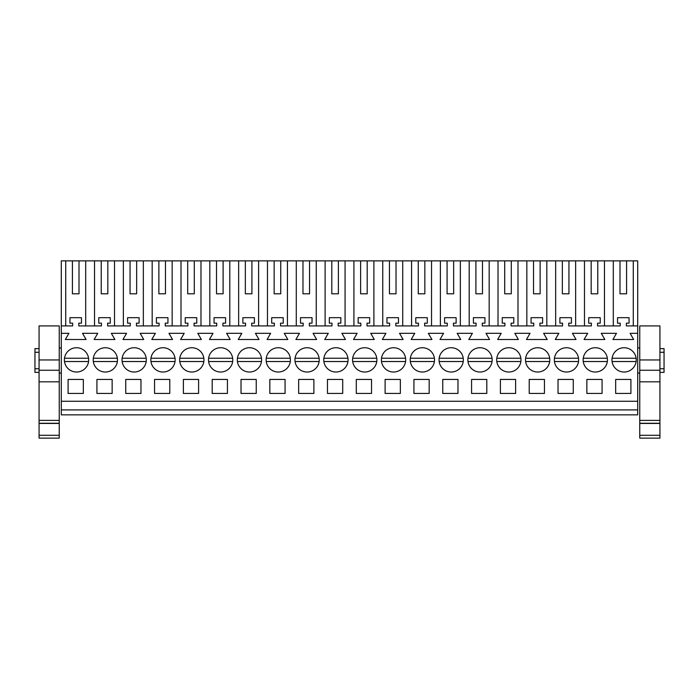 <?xml version="1.0" encoding="UTF-8"?>
<svg xmlns="http://www.w3.org/2000/svg" width="699" height="699" viewBox="0 0 699 699"><rect width="100%" height="100%" fill="white"/><g stroke="black" fill="none" stroke-linecap="round" stroke-linejoin="round"><path stroke-width="1.05" d="M61.302 409.902L637.698 409.902L637.698 414.848L61.302 414.848L61.302 260.867L65.723 260.867L65.723 325.917M85.697 325.917L85.697 260.867L94.54 260.867L94.54 325.917M101.233 293.807L107.821 293.807L101.233 293.807L101.233 260.867L94.54 260.867M101.233 260.867L123.365 260.867L123.365 325.917M130.058 293.807L136.646 293.807L130.058 293.807L130.058 260.867L123.365 260.867M130.058 260.867L152.181 260.867L152.181 325.917M158.874 293.807L165.462 293.807L158.874 293.807L158.874 260.867L152.181 260.867M158.874 260.867L181.006 260.867L181.006 325.917M187.699 293.807L194.287 293.807L187.699 293.807L187.699 260.867L181.006 260.867M187.699 260.867L209.822 260.867L209.822 325.917M216.515 293.807L223.103 293.807L216.515 293.807L216.515 260.867L209.822 260.867M216.515 260.867L238.647 260.867L238.647 325.917M245.34 293.807L251.92 293.807L245.34 293.807L245.34 260.867L238.647 260.867M245.34 260.867L267.464 260.867L267.464 325.917M274.157 293.807L280.745 293.807L274.157 293.807L274.157 260.867L267.464 260.867M274.157 260.867L296.28 260.867L296.28 325.917M302.973 293.807L309.561 293.807L302.973 293.807L302.973 260.867L296.28 260.867M302.973 260.867L325.105 260.867L325.105 325.917M331.798 293.807L338.386 293.807L331.798 293.807L331.798 260.867L325.105 260.867M331.798 260.867L353.921 260.867L353.921 325.917M360.614 293.807L367.202 293.807L360.614 293.807L360.614 260.867L353.921 260.867M360.614 260.867L382.746 260.867L382.746 325.917M389.439 293.807L396.027 293.807L389.439 293.807L389.439 260.867L382.746 260.867M389.439 260.867L411.562 260.867L411.562 325.917M418.255 293.807L424.843 293.807L418.255 293.807L418.255 260.867L411.562 260.867M418.255 260.867L440.387 260.867L440.387 325.917M447.08 293.807L453.66 293.807L447.08 293.807L447.08 260.867L440.387 260.867M447.08 260.867L469.204 260.867L469.204 325.917M475.897 293.807L482.485 293.807L475.897 293.807L475.897 260.867L469.204 260.867M475.897 260.867L498.02 260.867L498.02 325.917M504.713 293.807L511.301 293.807L504.713 293.807L504.713 260.867L498.02 260.867M504.713 260.867L526.845 260.867L526.845 325.917M533.538 293.807L540.126 293.807L533.538 293.807L533.538 260.867L526.845 260.867M533.538 260.867L555.661 260.867L555.661 325.917M562.354 293.807L568.942 293.807L562.354 293.807L562.354 260.867L555.661 260.867M562.354 260.867L584.486 260.867L584.486 325.917M591.179 293.807L597.767 293.807L591.179 293.807L591.179 260.867L584.486 260.867M591.179 260.867L637.698 260.867L637.698 409.902M72.416 293.807L79.004 293.807L72.416 293.807L72.416 260.867L63.155 260.867M72.416 260.867L85.697 260.867M61.302 401.261L637.698 401.261M61.302 333.327L68.904 333.327L65.339 339.504L86.082 339.504L82.517 333.327L97.72 333.327L94.155 339.504L114.907 339.504L111.342 333.327L126.545 333.327L122.98 339.504L143.723 339.504L140.158 333.327L155.361 333.327L151.797 339.504L172.539 339.504L168.975 333.327L184.178 333.327L180.613 339.504L201.364 339.504L197.8 333.327L213.003 333.327L209.438 339.504L230.181 339.504L226.616 333.327L241.819 333.327L238.254 339.504L259.006 339.504L255.441 333.327L270.644 333.327L267.079 339.504L287.822 339.504L284.257 333.327L299.46 333.327L295.895 339.504L316.647 339.504L313.082 333.327L328.285 333.327L324.72 339.504L345.463 339.504L341.898 333.327L357.102 333.327L353.537 339.504L374.28 339.504L370.715 333.327L385.918 333.327L382.353 339.504L403.105 339.504L399.54 333.327L414.743 333.327L411.178 339.504L431.921 339.504L428.356 333.327L443.559 333.327L439.994 339.504L460.746 339.504L457.181 333.327L472.384 333.327L468.819 339.504L489.562 339.504L485.997 333.327L501.2 333.327L497.636 339.504L518.387 339.504L514.822 333.327L530.025 333.327L526.461 339.504L547.203 339.504L543.639 333.327L558.842 333.327L555.277 339.504L576.02 339.504L572.455 333.327L587.658 333.327L584.093 339.504L604.845 339.504L601.28 333.327L616.483 333.327L612.918 339.504L633.661 339.504L630.096 333.327L637.698 333.327M68.091 379.443L68.091 393.441L83.33 393.441L83.33 379.443L68.091 379.443M313.886 393.441L298.656 393.441L298.656 379.443L313.886 379.443L313.886 393.441M241.015 379.443L241.015 393.441L256.245 393.441L256.245 379.443L241.015 379.443M212.19 379.443L227.428 379.443L227.428 393.441L212.19 393.441L212.19 379.443M226.459 370.54A12.145 12.145 0 0 0 231.29 354.061A12.145 12.145 0 0 0 214.811 349.22A12.145 12.145 0 0 0 209.971 365.708A12.145 12.145 0 0 0 226.459 370.54M285.07 393.441L269.831 393.441L269.831 379.443L285.07 379.443L285.07 393.441M387.727 349.22A12.145 12.145 0 0 0 382.895 365.708A12.145 12.145 0 0 0 399.374 370.54A12.145 12.145 0 0 0 404.214 354.061A12.145 12.145 0 0 0 387.727 349.22M503.009 349.22A12.145 12.145 0 0 0 498.177 365.708A12.145 12.145 0 0 0 514.656 370.54A12.145 12.145 0 0 0 519.488 354.061A12.145 12.145 0 0 0 503.009 349.22M515.626 393.441L500.397 393.441L500.397 379.443L515.626 379.443L515.626 393.441M140.971 393.441L125.733 393.441L125.733 379.443L140.971 379.443L140.971 393.441M198.603 393.441L198.603 379.443L183.374 379.443L183.374 393.441L198.603 393.441M169.787 393.441L154.549 393.441L154.549 379.443L169.787 379.443L169.787 393.441M168.817 370.54A12.145 12.145 0 0 0 173.649 354.061A12.145 12.145 0 0 0 157.17 349.22A12.145 12.145 0 0 0 152.338 365.708A12.145 12.145 0 0 0 168.817 370.54M312.916 370.54A12.145 12.145 0 0 0 317.748 354.061A12.145 12.145 0 0 0 301.269 349.22A12.145 12.145 0 0 0 296.437 365.708A12.145 12.145 0 0 0 312.916 370.54M284.1 370.54A12.145 12.145 0 0 0 288.932 354.061A12.145 12.145 0 0 0 272.453 349.22A12.145 12.145 0 0 0 267.612 365.708A12.145 12.145 0 0 0 284.1 370.54M400.344 393.441L400.344 379.443L385.114 379.443L385.114 393.441L400.344 393.441M413.93 379.443L429.169 379.443L429.169 393.441L413.93 393.441L413.93 379.443M371.527 393.441L371.527 379.443L356.289 379.443L356.289 393.441L371.527 393.441M342.711 393.441L327.473 393.441L327.473 379.443L342.711 379.443L342.711 393.441M341.732 370.54A12.145 12.145 0 0 0 346.573 354.061A12.145 12.145 0 0 0 330.094 349.22A12.145 12.145 0 0 0 325.253 365.708A12.145 12.145 0 0 0 341.732 370.54M358.91 349.22A12.145 12.145 0 0 0 354.078 365.708A12.145 12.145 0 0 0 370.557 370.54A12.145 12.145 0 0 0 375.389 354.061A12.145 12.145 0 0 0 358.91 349.22M416.552 349.22A12.145 12.145 0 0 0 411.711 365.708A12.145 12.145 0 0 0 428.199 370.54A12.145 12.145 0 0 0 433.031 354.061A12.145 12.145 0 0 0 416.552 349.22M485.84 370.54A12.145 12.145 0 0 0 490.672 354.061A12.145 12.145 0 0 0 474.193 349.22A12.145 12.145 0 0 0 469.352 365.708A12.145 12.145 0 0 0 485.84 370.54M445.368 349.22A12.145 12.145 0 0 0 440.536 365.708A12.145 12.145 0 0 0 457.015 370.54A12.145 12.145 0 0 0 461.856 354.061A12.145 12.145 0 0 0 445.368 349.22M457.985 393.441L457.985 379.443L442.755 379.443L442.755 393.441L457.985 393.441M471.572 379.443L486.81 379.443L486.81 393.441L471.572 393.441L471.572 379.443M529.213 379.443L529.213 393.441L544.451 393.441L544.451 379.443L529.213 379.443M531.834 349.22A12.145 12.145 0 0 0 526.994 365.708A12.145 12.145 0 0 0 543.472 370.54A12.145 12.145 0 0 0 548.313 354.061A12.145 12.145 0 0 0 531.834 349.22M243.628 349.22A12.145 12.145 0 0 0 238.796 365.708A12.145 12.145 0 0 0 255.275 370.54A12.145 12.145 0 0 0 260.115 354.061A12.145 12.145 0 0 0 237.424 358.238L261.487 358.238M112.146 393.441L112.146 379.443L96.916 379.443L96.916 393.441L112.146 393.441M99.529 349.22A12.145 12.145 0 0 0 94.697 365.708A12.145 12.145 0 0 0 111.176 370.54A12.145 12.145 0 0 0 116.008 354.061A12.145 12.145 0 0 0 93.317 358.238L117.388 358.238M139.992 370.54A12.145 12.145 0 0 0 144.833 354.061A12.145 12.145 0 0 0 128.354 349.22A12.145 12.145 0 0 0 123.513 365.708A12.145 12.145 0 0 0 139.992 370.54M197.634 370.54A12.145 12.145 0 0 0 202.474 354.061A12.145 12.145 0 0 0 185.986 349.22A12.145 12.145 0 0 0 181.155 365.708A12.145 12.145 0 0 0 197.634 370.54M586.854 379.443L586.854 393.441L602.084 393.441L602.084 379.443L586.854 379.443M558.029 379.443L573.267 379.443L573.267 393.441L558.029 393.441L558.029 379.443M560.65 349.22A12.145 12.145 0 0 0 555.819 365.708A12.145 12.145 0 0 0 572.298 370.54A12.145 12.145 0 0 0 577.129 354.061A12.145 12.145 0 0 0 560.65 349.22M615.67 379.443L630.909 379.443L630.909 393.441L615.67 393.441L615.67 379.443M629.939 370.54A12.145 12.145 0 0 0 634.771 354.061A12.145 12.145 0 0 0 618.292 349.22A12.145 12.145 0 0 0 613.451 365.708A12.145 12.145 0 0 0 629.939 370.54M82.36 370.54A12.145 12.145 0 0 0 87.192 354.061A12.145 12.145 0 0 0 70.713 349.22A12.145 12.145 0 0 0 65.872 365.708A12.145 12.145 0 0 0 82.36 370.54M601.114 370.54A12.145 12.145 0 0 0 605.954 354.061A12.145 12.145 0 0 0 589.467 349.22A12.145 12.145 0 0 0 584.635 365.708A12.145 12.145 0 0 0 601.114 370.54M61.302 325.917L72.626 325.917L72.626 323.165L69.944 323.165L69.944 317.687L81.477 317.687L81.477 323.165L78.795 323.165L78.795 325.917L101.442 325.917L101.442 323.165L98.769 323.165L98.769 317.687L110.293 317.687L110.293 323.165L107.62 323.165L107.62 325.917L130.259 325.917L130.259 323.165L127.585 323.165L127.585 317.687L139.11 317.687L139.11 323.165L136.436 323.165L136.436 325.917L159.084 325.917L159.084 323.165L156.41 323.165L156.41 317.687L167.935 317.687L167.935 323.165L165.261 323.165L165.261 325.917L187.9 325.917L187.9 323.165L185.226 323.165L185.226 317.687L196.751 317.687L196.751 323.165L194.077 323.165L194.077 325.917L216.725 325.917L216.725 323.165L214.043 323.165L214.043 317.687L225.576 317.687L225.576 323.165L222.894 323.165L222.894 325.917L245.541 325.917L245.541 323.165L242.868 323.165L242.868 317.687L254.392 317.687L254.392 323.165L251.719 323.165L251.719 325.917L274.366 325.917L274.366 323.165L271.684 323.165L271.684 317.687L283.217 317.687L283.217 323.165L280.535 323.165L280.535 325.917L303.183 325.917L303.183 323.165L300.509 323.165L300.509 317.687L312.034 317.687L312.034 323.165L309.36 323.165L309.36 325.917L331.999 325.917L331.999 323.165L329.325 323.165L329.325 317.687L340.85 317.687L340.85 323.165L338.176 323.165L338.176 325.917L360.824 325.917L360.824 323.165L358.15 323.165L358.15 317.687L369.675 317.687L369.675 323.165L367.001 323.165L367.001 325.917L389.64 325.917L389.64 323.165L386.966 323.165L386.966 317.687L398.491 317.687L398.491 323.165L395.817 323.165L395.817 325.917L418.465 325.917L418.465 323.165L415.783 323.165L415.783 317.687L427.316 317.687L427.316 323.165L424.634 323.165L424.634 325.917L447.281 325.917L447.281 323.165L444.608 323.165L444.608 317.687L456.132 317.687L456.132 323.165L453.459 323.165L453.459 325.917L476.106 325.917L476.106 323.165L473.424 323.165L473.424 317.687L484.957 317.687L484.957 323.165L482.275 323.165L482.275 325.917L504.923 325.917L504.923 323.165L502.249 323.165L502.249 317.687L513.774 317.687L513.774 323.165L511.1 323.165L511.1 325.917L533.739 325.917L533.739 323.165L531.065 323.165L531.065 317.687L542.59 317.687L542.59 323.165L539.916 323.165L539.916 325.917L562.564 325.917L562.564 323.165L559.89 323.165L559.89 317.687L571.415 317.687L571.415 323.165L568.741 323.165L568.741 325.917L591.38 325.917L591.38 323.165L588.707 323.165L588.707 317.687L600.231 317.687L600.231 323.165L597.558 323.165L597.558 325.917L620.205 325.917L620.205 323.165L617.523 323.165L617.523 317.687L629.056 317.687L629.056 323.165L626.374 323.165L626.374 325.917L637.698 325.917M61.302 373.056L59.24 373.056M61.302 347.945L59.24 347.945M39.065 348.635L34.95 348.635L34.95 372.366L39.065 372.366M79.004 293.807L79.004 260.867M39.065 368.731L34.95 368.731M39.065 352.27L34.95 352.27M633.277 260.867L633.277 325.917M619.996 260.867L619.996 293.807L626.584 293.807L626.584 260.867M613.303 325.917L613.303 260.867M619.996 293.807L626.584 293.807M604.46 260.867L604.46 325.917M659.935 348.635L664.05 348.635L664.05 372.366L659.935 372.366M659.935 352.27L664.05 352.27M659.935 368.731L664.05 368.731M114.514 260.867L114.514 325.917M107.821 293.807L107.821 260.867M143.339 260.867L143.339 325.917M136.646 293.807L136.646 260.867M172.155 260.867L172.155 325.917M165.462 293.807L165.462 260.867M200.98 260.867L200.98 325.917M194.287 293.807L194.287 260.867M229.796 260.867L229.796 325.917M223.103 293.807L223.103 260.867M258.613 260.867L258.613 325.917M251.92 293.807L251.92 260.867M287.438 260.867L287.438 325.917M280.745 293.807L280.745 260.867M316.254 260.867L316.254 325.917M309.561 293.807L309.561 260.867M345.079 260.867L345.079 325.917M338.386 293.807L338.386 260.867M373.895 260.867L373.895 325.917M367.202 293.807L367.202 260.867M402.72 260.867L402.72 325.917M396.027 293.807L396.027 260.867M431.536 260.867L431.536 325.917M424.843 293.807L424.843 260.867M460.353 260.867L460.353 325.917M453.66 293.807L453.66 260.867M489.178 260.867L489.178 325.917M482.485 293.807L482.485 260.867M517.994 260.867L517.994 325.917M511.301 293.807L511.301 260.867M546.819 260.867L546.819 325.917M540.126 293.807L540.126 260.867M575.635 260.867L575.635 325.917M568.942 293.807L568.942 260.867M597.767 293.807L597.767 260.867M59.24 325.917L59.24 359.959L39.065 359.959L39.065 325.917L59.24 325.917M59.24 420.396L39.065 420.396L39.065 438.133L59.24 438.133L59.24 359.959M59.24 423.253L39.065 423.253M59.24 423.437L39.065 423.437M59.24 435.276L39.065 435.276M39.065 420.396L39.065 359.959M88.563 358.238L64.5 358.238M64.5 361.532L88.563 361.532M93.317 361.532L117.388 361.532M146.205 358.238L122.142 358.238M122.142 361.532L146.205 361.532M175.03 358.238L150.958 358.238M150.958 361.532L175.03 361.532M185.986 349.22A12.145 12.145 0 0 0 179.783 358.238L203.846 358.238M179.783 361.532L203.846 361.532M214.811 349.22A12.145 12.145 0 0 0 208.599 358.238L232.671 358.238M208.599 361.532L232.671 361.532M237.424 361.532L261.487 361.532M272.453 349.22A12.145 12.145 0 0 0 266.24 358.238L290.303 358.238M266.24 361.532L290.303 361.532M319.128 358.238L295.057 358.238M295.057 361.532L319.128 361.532M347.945 358.238L323.882 358.238M323.882 361.532L347.945 361.532M376.77 358.238L352.698 358.238M352.698 361.532L376.77 361.532M405.586 358.238L381.523 358.238M381.523 361.532L405.586 361.532M434.411 358.238L410.339 358.238M410.339 361.532L434.411 361.532M463.227 358.238L439.164 358.238M439.164 361.532L463.227 361.532M492.044 358.238L467.981 358.238M467.981 361.532L492.044 361.532M520.869 358.238L496.797 358.238M496.797 361.532L520.869 361.532M549.685 358.238L525.622 358.238M525.622 361.532L549.685 361.532M578.51 358.238L554.438 358.238M554.438 361.532L578.51 361.532M607.326 358.238L583.263 358.238M583.263 361.532L607.326 361.532M636.151 358.238L612.079 358.238M612.079 361.532L636.151 361.532M659.935 325.917L659.935 359.959L639.76 359.959L639.76 325.917L659.935 325.917M659.935 420.396L639.76 420.396L639.76 438.133L659.935 438.133L659.935 359.959M659.935 423.253L639.76 423.253M659.935 423.437L639.76 423.437M659.935 435.276L639.76 435.276M639.76 420.396L639.76 359.959M59.24 381.82L39.065 381.82M59.24 370.252L39.065 370.252M659.935 381.82L639.76 381.82M659.935 370.252L639.76 370.252M637.698 347.945L639.76 347.945M637.698 373.056L639.76 373.056"/></g></svg>

